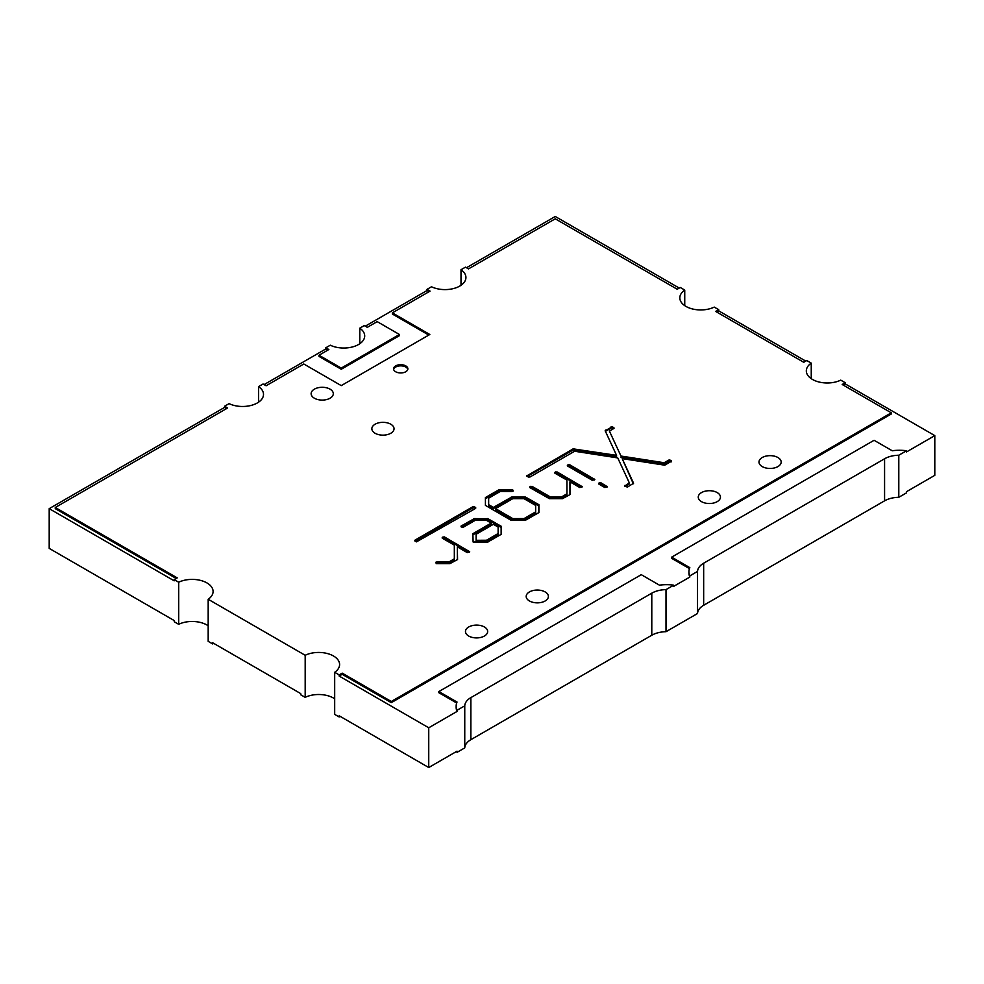 <?xml version="1.0" encoding="UTF-8"?>
<svg xmlns="http://www.w3.org/2000/svg" width="984" height="984" viewBox="0 0 984 984"><rect width="100%" height="100%" fill="white"/><g stroke="black" fill="none" stroke-linecap="round" stroke-linejoin="round"><path stroke-width="1.48" d="M484.411 626.98A11.095 6.408 0 0 0 472.32 625.59A11.095 6.408 0 0 0 465.469 631.507A11.095 6.408 0 0 0 468.716 636.045A11.095 6.408 0 0 0 480.807 637.423A11.095 6.408 0 0 0 487.658 631.507A11.095 6.408 0 0 0 484.411 626.98M390.783 424.215A11.095 6.408 0 0 0 378.705 422.825A11.095 6.408 0 0 0 371.854 428.741A11.095 6.408 0 0 0 375.101 433.267A11.095 6.408 0 0 0 387.192 434.657A11.095 6.408 0 0 0 394.043 428.741A11.095 6.408 0 0 0 390.783 424.215M545.136 591.925A11.095 6.408 0 0 0 533.045 590.535A11.095 6.408 0 0 0 526.194 596.452A11.095 6.408 0 0 0 529.453 600.978A11.095 6.408 0 0 0 541.532 602.368A11.095 6.408 0 0 0 548.383 596.452A11.095 6.408 0 0 0 545.136 591.925M717.201 492.578A11.095 6.408 0 0 0 705.11 491.201A11.095 6.408 0 0 0 698.259 497.117A11.095 6.408 0 0 0 701.506 501.643A11.095 6.408 0 0 0 713.597 503.033A11.095 6.408 0 0 0 720.448 497.117A11.095 6.408 0 0 0 717.201 492.578M777.926 457.523A11.095 6.408 0 0 0 765.835 456.133A11.095 6.408 0 0 0 758.984 462.049A11.095 6.408 0 0 0 762.231 466.576A11.095 6.408 0 0 0 774.322 467.966A11.095 6.408 0 0 0 781.173 462.049A11.095 6.408 0 0 0 777.926 457.523M330.058 389.16A11.095 6.408 0 0 0 317.967 387.77A11.095 6.408 0 0 0 311.128 393.686A11.095 6.408 0 0 0 314.376 398.212A11.095 6.408 0 0 0 326.467 399.602A11.095 6.408 0 0 0 333.305 393.686A11.095 6.408 0 0 0 330.058 389.16M529.822 487.584L529.822 486.822L529.822 487.584L549.416 498.667L562.467 498.667L570.167 494.522L569.945 481.84L579.859 487.572L582.294 486.711L557.005 471.889L554.853 472.369L554.853 473.132L554.853 472.369M513.033 491.188L499.392 490.881L485.911 498.445L485.419 497.461L485.419 505.382L511.286 520.401L525.579 520.339M473.378 533.389L491.225 523.082L491.225 524.251L473.378 534.558L472.886 533.574L473.107 542L488.039 542.012M436.146 563.697L449.836 563.684L457.56 559.552L457.326 546.858L467.24 552.59L469.675 551.729L444.387 536.907L442.234 537.387L442.234 538.15L442.234 537.387M405.777 365.9A7.159 4.133 0 0 0 397.979 365.002A7.159 4.133 0 0 0 393.551 368.816A7.159 4.133 0 0 0 395.654 371.743A7.159 4.133 0 0 0 403.452 372.641A7.159 4.133 0 0 0 407.868 368.816A7.159 4.133 0 0 0 405.777 365.9M407.794 369.406A7.159 4.133 0 0 0 405.777 367.069A7.159 4.133 0 0 0 398.446 366.073A7.159 4.133 0 0 0 393.625 369.406M906.51 450.77A29.52 17.048 0 0 0 892.242 450.77L874.075 440.291L671.654 557.153L689.821 567.645A29.52 17.048 0 0 0 688.935 571.765L688.935 572.934A29.52 17.048 0 0 0 689.821 577.054L673.732 586.341L673.732 585.173A29.52 17.048 0 0 0 659.452 585.173L641.285 574.681L438.864 691.555L457.031 702.035A29.52 17.048 0 0 0 456.158 706.155L456.158 707.324A29.52 17.048 0 0 0 457.031 711.444L428.741 727.779L339.173 676.069L339.173 674.901L334.683 672.306L334.683 714.384L339.173 716.967L339.173 715.798L428.741 767.52L457.031 751.186L457.031 752.354L464.756 747.901A20.935 12.091 180 0 1 470.869 739.685L651.789 635.234A20.935 12.091 180 0 1 666.008 631.703L697.533 613.499A20.935 12.091 180 0 1 703.658 605.283L884.579 500.831A20.935 12.091 180 0 1 898.798 497.301L906.51 492.849L906.51 491.68L934.8 475.346L934.8 435.617L906.51 451.939L906.51 450.77L898.798 455.235L898.798 497.301M334.683 672.306A20.935 12.091 0 0 0 339.603 664.52A20.935 12.091 0 0 0 333.478 655.984A20.935 12.091 0 0 0 305.188 655.283L208.178 599.268L208.178 641.347L212.655 643.93L212.655 642.761L300.71 693.597L300.71 694.765L305.188 697.349A20.935 12.091 180 0 1 333.478 698.05A20.935 12.091 180 0 1 334.683 698.812M49.2 508.654L224.61 407.388L224.61 406.22L227.636 407.966L55.276 507.486L177.231 577.891L174.193 579.65L174.193 580.818L49.2 508.654L49.2 548.383L174.254 620.584L174.254 621.765L178.682 624.311A20.935 12.091 180 0 1 206.96 625.012A20.935 12.091 180 0 1 208.178 625.775M208.178 599.268A20.935 12.091 0 0 0 213.097 591.482A20.935 12.091 0 0 0 206.96 582.934A20.935 12.091 0 0 0 178.682 582.233L174.193 579.65M567.374 465.899L592.38 480.34L594.816 479.479L569.527 464.657L568.211 464.657L567.374 465.899L567.374 465.149M529.822 486.822L531.987 486.33L550.339 496.932L561.557 496.92L566.956 493.796L566.944 480.106L554.853 473.132M488.654 498.175L488.667 505.837L493.402 508.568L511.914 498.101L511.914 496.932L493.402 507.4L488.667 504.669L488.654 498.175L500.315 491.447L512.123 491.483L513.131 490.942L512.172 489.688L498.691 489.897L485.911 497.277M511.914 496.932L525.604 497.104L538.888 504.681L538.9 512.578L525.579 520.179M461.422 527.03L474.374 519.773L474.374 518.605L461.066 526.071L461.066 526.834L461.066 526.071M474.374 518.605L488.064 518.777L501.348 526.354L501.36 534.25L488.039 541.852M491.225 523.082L486.453 520.339L475.247 520.327L463.181 527.289L461.066 526.834M436.146 563.168L435.937 562.184L437.13 561.901L448.938 561.938L454.337 558.826L454.325 545.136L442.234 538.15M598.641 483.956L604.914 487.572L607.337 486.711L600.806 482.713L599.49 482.713L598.641 483.956L598.641 483.206M339.173 674.901L342.211 673.142L391.3 701.481L891.283 412.825L842.193 384.486L845.231 382.727L840.742 380.144A20.935 12.091 0 0 1 818.43 381.853A20.935 12.091 0 0 1 806.326 370.894A20.935 12.091 0 0 1 811.246 363.108L811.246 378.68M365.285 326.159L427.031 290.514L427.031 289.345L431.509 286.762A20.935 12.091 0 0 0 453.821 288.472A20.935 12.091 0 0 0 465.924 277.513A20.935 12.091 0 0 0 461.004 269.727L465.493 267.144L468.519 268.89L555.259 218.817L677.213 289.235L680.251 287.476L684.741 290.071A20.935 12.091 0 0 0 679.821 297.857A20.935 12.091 0 0 0 691.912 308.816A20.935 12.091 0 0 0 714.236 307.094L718.714 309.689L715.676 311.436L803.731 362.272L806.769 360.525L811.246 363.108M427.031 289.345L430.069 291.104L392.358 312.863L429.811 334.486L341.251 385.617L303.798 363.994L266.098 385.765L263.06 384.006L258.583 386.601L258.583 402.173M224.61 406.22L229.088 403.637A20.935 12.091 0 0 0 251.4 405.346A20.935 12.091 0 0 0 263.503 394.387A20.935 12.091 0 0 0 258.583 386.601M624.754 486.157L629.305 482.837L617.743 457.917L574.594 451.25L530.044 476.969L528.346 477.092L526.834 475.887L573.18 448.864L616.562 455.358L605.16 430.746L612.171 426.847L614.016 428.372L609.428 431.14L620.978 456.047L664.139 462.726L668.862 460.094L671.592 461.176L664.741 465.186L622.183 458.606L633.585 483.23L627.411 487.092L624.754 486.157M473.993 506.674L475.702 507.596L475.42 508.507L416.453 541.864L414.805 540.893L415.15 540.056L472.615 506.883L473.993 506.674L474.116 507.867L474.116 506.698M843.202 385.064L845.231 383.895L845.231 382.727M845.231 383.895L934.8 435.617M716.696 312.026L718.714 310.858L718.714 309.689M718.714 310.858L805.761 361.103M684.741 290.071L684.741 305.643M466.502 267.722L555.259 216.48L679.243 288.066M461.004 269.727L461.004 285.298M264.081 384.596L325.815 348.951L325.815 347.782L330.292 345.199A20.935 12.091 0 0 0 352.604 346.909A20.935 12.091 0 0 0 364.707 335.95A20.935 12.091 0 0 0 359.787 328.164L359.787 343.736M359.787 328.164L364.277 325.581L367.315 327.328L377.179 321.633L399.442 334.486L341.251 368.09L318.988 355.236L328.853 349.529L325.815 347.782M178.682 582.233L178.682 624.311M428.741 727.779L428.741 767.52M457.031 711.444L457.031 710.276L464.756 705.823L464.756 747.901M689.821 577.054L689.821 575.886L697.533 571.421L697.533 613.499M673.732 585.173L666.008 589.625L666.008 631.703M688.935 571.765A29.52 17.048 0 0 0 689.821 575.886M898.798 455.235A20.935 12.091 0 0 0 884.579 458.765L703.658 563.217A20.935 12.091 0 0 0 697.533 571.421M456.158 706.155A29.52 17.048 0 0 0 457.031 710.276M666.008 589.625A20.935 12.091 0 0 0 651.789 593.168L470.869 697.619A20.935 12.091 0 0 0 464.756 705.823M305.188 655.283L305.188 697.349M340.181 716.389L339.173 716.967M213.663 643.339L212.655 643.93M457.031 752.354A29.52 17.048 180 0 1 456.662 751.395M341.251 368.09L341.251 369.258L318.988 356.405L318.988 355.236M341.251 369.258L399.442 335.655L399.442 334.486M427.031 290.514L429.049 291.682M428.803 335.077L392.358 314.031L392.358 312.863M325.815 348.951L327.844 350.119M176.222 578.481L55.276 508.654L55.276 507.486M224.61 407.388L226.627 408.557M689.452 568.604L671.654 558.322L671.654 557.153M456.662 702.994L438.864 692.724L438.864 691.555M339.173 676.069L342.211 674.311L342.211 673.142M342.211 674.311L391.3 702.65L391.3 701.481M391.3 702.65L891.283 413.993L891.283 412.825M598.998 484.165L599.49 482.713M606.71 487.301L599.49 483.882M436.146 563.057L437.13 563.069L437.13 561.901M437.13 563.069L448.938 563.106L448.938 561.938M448.938 563.106L454.337 559.994L454.337 558.826M442.591 538.359L443.071 536.907M469.048 552.307L444.387 538.076L443.071 538.076M457.339 559.355L457.326 546.858M624.779 486.194L624.779 485.518M624.852 486.268L624.852 485.444M624.926 486.33L624.926 485.383M625.061 486.428L625.061 485.284M625.086 486.44L629.305 484.005L629.305 482.837M526.957 476.244L526.957 475.579M527.018 476.317L527.018 475.506M527.104 476.391L527.104 475.432M572.836 449.012L572.836 450.18L527.264 476.502L527.24 475.346M572.836 450.18L572.946 448.962M572.946 450.131L573.057 448.913M573.057 450.082L573.18 448.864M573.18 450.032L573.303 448.839M573.303 450.008L573.451 448.815M573.451 449.983L573.586 448.79M573.586 449.959L573.721 448.778M573.721 449.946L573.869 448.778M573.869 449.946L574.004 448.79M574.004 449.959L574.189 448.802M574.189 449.971L616.562 456.527L616.562 455.358M605.295 431.09L605.295 430.34M605.357 431.238L605.357 430.279M605.431 431.386L605.443 430.205M605.443 431.373L605.566 430.119M605.566 431.287L610.867 428.224L610.867 427.056M610.867 428.224L610.966 427.007M610.966 428.175L611.089 426.958M611.089 428.126L611.212 426.921M611.212 428.089L611.335 426.884M611.335 428.052L611.47 426.859M611.47 428.028L611.605 426.835M611.605 428.003L611.753 426.822M611.753 427.991L611.888 426.822M611.888 427.991L612.036 426.835M612.036 428.003L612.171 426.847M612.171 428.015L612.306 426.872M612.306 428.04L612.442 426.896M612.442 428.065L612.565 426.933M612.565 428.101L612.675 426.982M612.675 428.151L612.847 427.056M612.847 428.224L613.647 428.692M613.672 428.68L613.672 427.536M613.77 428.618L613.77 427.597M613.856 428.557L613.856 427.671M613.93 428.483L613.93 427.745M620.978 456.047L609.428 431.14M620.978 457.216L664.139 463.894L664.139 462.726M664.139 463.894L668.394 461.434L668.394 460.266M668.394 461.434L668.493 460.217M668.493 461.385L668.603 460.168M668.603 461.336L668.726 460.131M668.726 461.299L668.862 460.094M668.862 461.262L668.997 460.069M668.997 461.238L669.132 460.045M669.132 461.213L669.268 460.032M669.268 461.201L669.415 460.032M669.415 461.201L669.551 460.045M669.551 461.213L669.686 460.057M669.686 461.225L669.833 460.082M669.833 461.25L669.969 460.106M669.969 461.275L670.092 460.143M670.092 461.312L670.202 460.192M670.202 461.361L670.362 460.266M670.362 461.434L671.174 461.902M671.199 461.89L671.199 460.758M671.297 461.828L671.297 460.819M671.383 461.767L671.383 460.881M671.457 461.693L671.457 460.955M633.315 483.759L622.183 458.606M474.116 507.867L474.251 506.735M474.251 507.904L474.374 506.772M474.374 507.941L474.485 506.822M474.485 507.99L474.583 506.883M474.583 508.052L475.395 508.519M475.42 508.507L475.42 507.363M475.567 508.408L475.567 507.461M475.641 508.334L475.641 507.523M475.702 508.273L475.702 507.596M414.891 540.991L414.891 540.253M414.965 541.077L414.965 540.179M415.051 541.139L415.051 540.118M415.15 541.2L415.15 540.056M415.174 541.212L472.615 508.052L472.615 506.883M472.615 508.052L472.775 506.797M472.775 507.965L472.898 506.76M472.898 507.928L473.021 506.723M473.021 507.892L473.144 506.686M473.144 507.855L473.292 506.662M473.292 507.83L473.427 506.649M473.427 507.818L473.575 506.649M473.575 507.818L473.71 506.649M473.71 507.818L473.845 506.662M501.127 526.538L501.139 534.066M501.127 527.326L500.856 526.157M474.374 519.773L488.064 519.946L500.856 527.326M498.125 533.537L498.125 534.706L486.477 541.434L476.121 541.446L476.108 534.275L493.353 524.312L498.125 527.08L498.125 533.537L486.477 540.265L476.121 540.278L476.108 534.275M473.673 519.958L473.673 518.789M488.064 519.946L488.064 518.777M486.477 541.434L486.477 540.265M476.121 541.446L476.121 540.278M538.666 504.866L538.678 512.393M538.666 505.653L538.396 504.484M511.914 498.101L525.604 498.273L538.396 505.653M535.665 511.864L535.665 513.033L524.017 519.761L512.799 519.773L495.53 509.798L495.53 508.63L512.799 498.667L523.992 498.667L535.665 505.407L535.665 511.864L524.017 518.593L512.799 518.605L495.53 508.63M511.213 498.285L511.213 497.117M525.604 498.273L525.604 497.104M498.691 491.065L498.691 489.897M513.107 491.065L513.107 490.229M488.667 505.837L488.667 504.669M493.402 508.568L493.402 507.4M524.017 519.761L524.017 518.593M512.799 519.773L512.799 518.605M530.179 487.781L530.671 486.33M550.339 496.932L550.339 498.101L531.987 487.498L530.671 487.498M550.339 498.101L561.557 498.088L561.557 496.92M561.557 498.088L566.956 494.964L566.956 493.796M555.21 473.341L555.689 471.889M581.667 487.289L557.005 473.058L555.689 473.058M569.957 494.337L569.945 481.84M567.731 466.108L568.211 464.657M594.188 480.057L569.527 465.826L568.211 465.826M884.579 458.765L884.579 500.831M470.869 697.619L470.869 739.685M651.789 593.168L651.789 635.234M703.658 563.217L703.658 605.283M607.067 487.092L607.067 486.33M600.806 483.882L600.806 482.713M444.387 538.076L444.387 536.907M469.405 552.11L469.405 551.347M487.375 519.761L487.375 518.593M524.903 498.088L524.903 496.92M499.392 490.881L499.392 489.712M512.172 490.856L512.172 489.688M531.987 487.498L531.987 486.33M557.005 473.058L557.005 471.889M582.011 487.08L582.011 486.33M594.533 479.86L594.533 479.097M569.527 465.826L569.527 464.657"/></g></svg>
